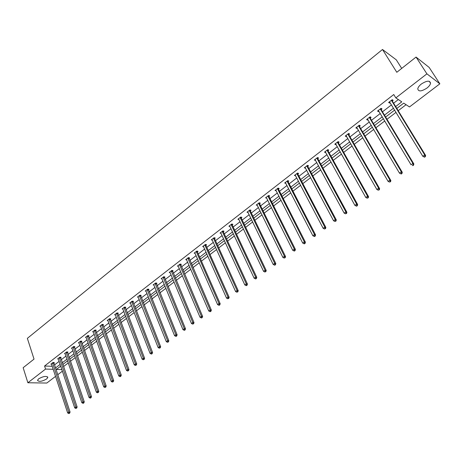 <?xml version="1.0" encoding="UTF-8"?>
<svg xmlns="http://www.w3.org/2000/svg" width="463" height="463" viewBox="0 0 463 463"><rect width="100%" height="100%" fill="white"/><g stroke="black" fill="none" stroke-linecap="round" stroke-linejoin="round"><path stroke-width="0.69" d="M38.666 378.815C43.453 376.182 46.497 375.742 47.799 377.501L46.63 378.977C41.867 381.599 38.834 382.027 37.515 380.273L38.666 378.815M421.359 84.011C426.863 80.527 429.924 80.278 430.544 83.271C430.243 84.816 429.033 86.425 426.909 88.097C421.446 91.552 418.396 91.79 417.765 88.803C418.06 87.287 419.258 85.69 421.359 84.011M401.71 68.414L396.27 59.82L382.49 49.489L27.358 338.349L34.03 359.103L23.15 367.703L27.873 382.756L45.565 369.063L53.251 369.312M382.49 49.489L396.797 72.292L416.052 57.071L429.189 67.453L439.85 83.82L409.471 106.947L403.73 103.139L396.814 108.44M63.518 366.569L68.31 362.905M70.422 361.29L75.284 357.575M77.402 355.954L82.345 352.175M84.463 350.555L89.486 346.718M91.61 345.091L96.715 341.19M98.845 339.564L104.036 335.594M106.166 333.968L111.438 329.934M113.574 328.302L118.939 324.204M121.074 322.566L126.526 318.399M128.668 316.761L134.206 312.531M136.353 310.887L141.985 306.581M144.138 304.938L149.862 300.562M152.014 298.919L157.837 294.468M159.99 292.819L165.91 288.293M168.069 286.638L174.088 282.042M176.253 280.387L182.376 275.705M184.54 274.05L190.768 269.292M192.938 267.631L199.264 262.793M201.44 261.132L207.875 256.207M210.057 254.546L216.603 249.54M218.785 247.873L225.446 242.78M227.628 241.113L234.405 235.927M236.587 234.261L243.486 228.988M245.674 227.316L252.688 221.951M254.876 220.278L262.017 214.82M264.211 213.148L271.474 207.592M273.668 205.913L281.064 200.259M283.258 198.581L290.781 192.828M292.981 191.15L300.643 185.293M302.843 183.614L310.638 177.653M312.838 175.969L320.778 169.898M322.977 168.219L331.062 162.038M333.267 160.354L341.497 154.063M343.696 152.379L352.077 145.972M354.282 144.282L362.818 137.76M365.023 136.076L373.716 129.432M375.921 127.742L384.776 120.976M386.981 119.286L396.004 112.393M398.209 110.709L406.074 104.69M62.412 371.158L57.69 374.758M55.577 376.361L46.798 383.046L27.873 382.756M416.052 57.071L426.909 73.843L439.85 83.82M60.601 357.679L61.087 357.303L59.808 357.239L57.626 358.929L58.326 358.964M74.381 347.019L74.879 346.631L73.605 346.55L71.371 348.28L72.095 348.326M88.479 336.103L88.994 335.71L87.733 335.606L85.447 337.377L86.193 337.434M102.925 324.928L103.452 324.522L102.196 324.401L99.852 326.212L100.627 326.288M117.718 313.474L118.256 313.063L117.012 312.919L114.61 314.776L115.42 314.869M132.875 301.749L133.425 301.32L132.192 301.158L129.733 303.062L130.578 303.172M148.409 289.722L148.976 289.288L147.755 289.103L145.232 291.053L146.111 291.186M164.336 277.401L164.915 276.949L163.705 276.741L161.124 278.743L162.038 278.9M180.668 264.755L181.264 264.298L180.066 264.06L177.416 266.115L178.377 266.3M197.423 251.791L198.031 251.316L196.856 251.056L194.136 253.163L195.143 253.383M214.618 238.48L215.243 237.999L214.08 237.71L211.29 239.869L212.349 240.129M232.27 224.821L232.912 224.323L231.766 224.005L228.901 226.228L230.018 226.534M250.396 210.792L251.056 210.283L249.927 209.93L246.987 212.21L248.145 212.534M269.015 196.381L269.692 195.861L268.586 195.473L265.565 197.817L266.763 198.129M288.148 181.571L288.848 181.033L287.76 180.616L284.652 183.024L285.891 183.319M307.82 166.35L308.537 165.795L307.478 165.343L304.284 167.82L305.557 168.098M328.053 150.689L328.788 150.122L327.758 149.63L324.465 152.177L325.784 152.449M348.87 134.583L349.623 133.998L348.622 133.466L345.236 136.087L346.249 136.608L346.596 136.342M370.29 118.001L371.071 117.399L370.093 116.821L366.609 119.523L367.593 120.091L368.016 119.761M392.352 100.928L393.156 100.303L392.213 99.69L388.625 102.468L389.574 103.081L390.077 102.688M54.443 364.977L59.131 361.366M61.226 359.745L65.983 356.07M68.084 354.45L72.922 350.717M75.023 349.096L79.937 345.305M82.044 343.679L87.038 339.825M89.151 338.193L94.226 334.274M96.339 332.642L101.501 328.661M103.619 327.028L108.857 322.983M110.981 321.345L116.311 317.23M118.435 315.592L123.852 311.414M125.982 309.77L131.486 305.522M133.622 303.873L139.218 299.555M141.354 297.906L147.043 293.513M149.184 291.864L154.966 287.401M157.107 285.746L162.988 281.209M165.135 279.548L171.113 274.935M173.266 273.274L179.349 268.581M181.502 266.919L187.683 262.151M189.836 260.484L196.127 255.634M198.286 253.967L204.681 249.03M206.845 247.364L213.35 242.34M215.515 240.673L222.13 235.563M224.295 233.89L231.025 228.699M233.196 227.02L240.048 221.736M242.218 220.058L249.187 214.682M251.357 213.003L258.447 207.534M260.623 205.856L267.84 200.288M270.016 198.604L277.36 192.944M279.536 191.26L287.008 185.495M289.19 183.811L296.795 177.942M298.976 176.253L306.72 170.28M308.902 168.596L316.785 162.513M318.966 160.829L326.988 154.636M329.176 152.946L337.342 146.644M339.529 144.96L347.846 138.535M350.034 136.851L358.507 130.311M360.694 128.627L369.318 121.966M371.505 120.282L380.291 113.499M382.479 111.809L391.432 104.904M393.614 103.214L398.348 99.562M395.657 106.548L401.78 101.843L395.836 97.896L393.758 94.527L44.57 366.007L52.255 366.291M381.24 109.528L382.033 108.915L381.072 108.319L381.356 109.945L413.853 163.937L412.927 163.433L411.057 164.787L378.323 110.449M378.965 111.288L378.502 111.647L377.536 111.056L381.072 108.319M359.502 126.353L360.272 125.757L359.276 125.201L355.844 127.863L356.84 128.407L357.228 128.112M338.384 142.697L339.13 142.118L338.112 141.603L334.778 144.19L335.802 144.693L336.115 144.45M317.867 158.577L318.59 158.016L317.543 157.542L314.302 160.053L315.598 160.331M297.917 174.013L298.623 173.469L297.553 173.035L294.399 175.477L295.654 175.766M278.518 189.031L279.201 188.499L278.107 188.1L275.045 190.472L276.261 190.773M259.645 203.639L260.31 203.118L259.193 202.753L256.213 205.063L257.393 205.381M241.269 217.853L241.923 217.35L240.783 217.014L237.884 219.265L239.03 219.589M223.386 231.697L224.017 231.205L222.865 230.904L220.035 233.092L221.123 233.375M205.966 245.182L206.579 244.701L205.41 244.423L202.655 246.559L203.685 246.796M188.991 258.313L189.593 257.85L188.406 257.602L185.721 259.679L186.705 259.882M172.45 271.115L173.035 270.664L171.837 270.438L169.221 272.47L170.153 272.638M156.32 283.599L156.893 283.159L155.678 282.957L153.126 284.936L154.023 285.081M140.596 295.77L141.151 295.342L139.924 295.168L137.436 297.096L138.292 297.211M125.247 307.646L125.791 307.229L124.553 307.073L122.128 308.954L122.95 309.053M110.275 319.238L110.807 318.828L109.557 318.694L107.19 320.529L107.977 320.61M95.662 330.547L96.177 330.148L94.921 330.038L92.606 331.832L93.37 331.896M81.39 341.596L81.893 341.202L80.626 341.109L78.369 342.863L79.104 342.915M67.448 352.384L67.945 352.002L66.666 351.926L64.461 353.639L65.173 353.674M53.83 362.923L54.316 362.546L53.031 362.494L50.878 364.167L51.561 364.19M44.57 366.007L45.565 369.063M395.836 97.896L426.909 73.843M60.722 366.117L56.417 369.416L61.892 369.601M394.615 110.125L385.621 117.023M383.422 118.713L374.584 125.485M372.385 127.169L363.715 133.819M361.51 135.509L352.997 142.037M350.798 143.721L342.435 150.134M340.241 151.818L332.029 158.114M329.83 159.799L321.768 165.98M319.568 167.664L311.645 173.735M309.452 175.419L301.673 181.386M299.48 183.07L291.835 188.927M289.641 190.611L282.135 196.364M279.941 198.048L272.562 203.703M270.375 205.381L263.123 210.937M260.935 212.615L253.811 218.079M251.629 219.751L244.626 225.122M242.444 226.795L235.563 232.067M233.381 233.74L226.621 238.925M224.439 240.598L217.795 245.691M215.619 247.364L209.085 252.37M206.909 254.037L200.485 258.962M198.314 260.628L192 265.473M189.83 267.134L183.62 271.891M181.455 273.552L175.35 278.234M173.191 279.889L167.184 284.496M165.025 286.151L159.122 290.677M156.969 292.327L151.158 296.783M149.005 298.432L143.293 302.814M141.146 304.457L135.526 308.769M133.385 310.407L127.857 314.649M125.716 316.287L120.276 320.46M118.14 322.098L112.793 326.195M110.657 327.833L105.396 331.867M103.266 333.499L98.087 337.469M95.963 339.095L90.87 343.008M88.746 344.628L83.734 348.477M81.615 350.097L76.679 353.882M74.572 355.503L69.71 359.224M67.604 360.839L62.823 364.503M55.45 368.004L60.144 364.393M62.245 362.784L67.019 359.114M69.12 357.494L73.976 353.767M76.082 352.146L81.008 348.361M83.12 346.741L88.132 342.892M90.244 341.26L95.337 337.353M97.456 335.721L102.63 331.745M104.754 330.113L110.009 326.074M112.139 324.441L117.48 320.332M119.61 318.694L125.039 314.522M127.175 312.878L132.696 308.636M134.837 306.992L140.445 302.68M142.592 301.037L148.293 296.65M150.44 295L156.239 290.544M158.392 288.889L164.29 284.357M166.443 282.702L172.439 278.095M174.597 276.44L180.692 271.752M182.85 270.091L189.054 265.328M191.219 263.667L197.522 258.817M199.686 257.156L206.104 252.225M208.269 250.558L214.797 245.54M216.968 243.874L223.606 238.775M225.776 237.102L232.53 231.917M234.706 230.244L241.576 224.96M243.752 223.288L250.743 217.917M252.925 216.238L260.038 210.775M262.22 209.097L269.454 203.535M271.642 201.856L279.004 196.196M281.191 194.518L288.686 188.754M290.874 187.075L298.508 181.212M300.695 179.528L308.462 173.561M310.656 171.877L318.561 165.8M320.755 164.116L328.799 157.929M330.993 156.239L339.188 149.943M341.387 148.258L349.727 141.846M351.926 140.156L360.422 133.628M362.622 131.938L371.274 125.288M373.467 123.598L382.288 116.821M384.481 115.137L393.463 108.232M60.121 366.574L60.885 366.603M389.013 102.161L389.574 103.081M377.953 110.732L378.502 111.647M367.055 119.176L367.593 120.091M356.313 127.499L356.84 128.407M345.728 135.7L346.249 136.608M335.293 143.785L335.802 144.693M325.009 151.76L325.506 152.663M314.863 159.613L315.355 160.522M304.868 167.363L305.343 168.266M295.006 175.002L295.475 175.905M285.277 182.538L285.74 183.441M275.688 189.975L276.139 190.866M267.909 195.999L294.323 249.14L292.732 250.292L266.671 198.199M256.913 204.577L257.33 205.427M247.74 211.788L248.116 212.558M238.711 218.947L239.018 219.595M424.583 157.183L425.347 156.633L424.982 156.425L424.218 156.974L424.583 157.183L422.806 156.297L389.591 101.958M424.218 156.974L422.806 156.297L424.71 154.926L425.619 155.446L392.474 101.345L392.19 99.707M391.409 100.309L424.71 154.926L424.982 156.425M425.347 156.633L425.619 155.446M380.279 108.932L412.927 163.433L413.204 164.921L412.458 165.465L412.828 165.661L413.575 165.123L413.204 164.921M412.828 165.661L412.458 165.465M413.575 165.123L413.853 163.937M401.247 174.013L401.982 173.48L401.606 173.289L400.871 173.822L401.247 174.013L399.482 173.15L367.39 118.922M400.871 173.822L399.482 173.15L401.328 171.819L402.272 172.294L370.406 118.418L370.145 116.85M369.312 117.428L401.328 171.819L401.606 173.289M401.982 173.48L402.272 172.294M358.507 125.797L389.904 180.078L388.087 181.386L356.614 127.267M359.363 125.253L359.612 126.764L390.865 180.529L389.904 180.078L390.182 181.531L389.458 182.057L390.569 181.716L390.182 181.531M390.569 181.716L390.865 180.529M388.087 181.386L389.458 182.057M347.863 134.05L378.647 188.209L376.859 189.5L345.988 135.497M348.737 133.529L348.975 134.993L379.625 188.644L378.647 188.209L378.931 189.651L378.213 190.166L379.324 189.824L378.931 189.651M379.324 189.824L379.625 188.644M376.859 189.5L378.213 190.166M337.365 142.182L367.558 196.219L365.799 197.493L335.525 143.611M338.268 141.684L338.494 143.108L368.554 196.636L367.558 196.219L367.848 197.649L367.142 198.158L368.241 197.817L367.848 197.649M368.241 197.817L368.554 196.636M365.799 197.493L367.142 198.158M327.017 150.203L356.632 204.114L354.895 205.369L325.2 151.609M327.943 149.717L328.157 151.1L357.644 204.513L356.632 204.114L356.921 205.531L356.226 206.029L356.632 206.185L357.326 205.688L356.921 205.531M357.326 205.688L357.644 204.513M354.895 205.369L356.226 206.029M316.819 158.103L345.867 211.892L344.159 213.13L315.025 159.492M317.763 157.64L317.965 158.983L346.891 212.268L345.867 211.892L346.162 213.293L345.473 213.79L346.573 213.443L346.162 213.293M346.573 213.443L346.891 212.268M344.159 213.13L345.473 213.79M306.761 165.893L335.258 219.56L333.574 220.776L304.995 167.265M307.721 165.447L307.918 166.755L336.3 219.919L335.258 219.56L335.553 220.949L334.882 221.436L335.97 221.088L335.553 220.949M335.97 221.088L336.3 219.919M333.574 220.776L334.882 221.436M296.847 173.579L324.806 227.113L323.145 228.317L295.105 174.927M297.825 173.145L298.016 174.418L325.859 227.455L324.806 227.113L325.101 228.49L324.436 228.971L325.524 228.624L325.101 228.49M325.524 228.624L325.859 227.455M323.145 228.317L324.436 228.971M287.066 181.155L314.499 234.562L312.861 235.742L285.347 182.486M288.061 180.732L288.246 181.976L315.563 234.886L314.499 234.562L314.799 235.922L314.14 236.396L314.568 236.524L315.222 236.049L314.799 235.922M315.222 236.049L315.563 234.886M312.861 235.742L314.14 236.396M277.424 188.632L304.341 241.9L302.727 243.069L275.728 189.94M278.437 188.215L278.61 189.431L305.418 242.207L304.341 241.9L304.642 243.249L303.994 243.717L304.428 243.839L305.071 243.37L304.642 243.249M305.071 243.37L305.418 242.207M302.727 243.069L303.994 243.717M268.939 195.594L269.107 196.781L295.417 249.43L294.323 249.14L294.624 250.477L293.988 250.934L294.427 251.05L295.064 250.593L294.624 250.477M295.064 250.593L295.417 249.43M292.732 250.292L293.988 250.934M258.528 203.269L284.45 256.276L282.881 257.411L256.878 204.548M259.569 202.875L259.731 204.038L285.549 256.548L284.45 256.276L284.751 257.602L284.126 258.053L285.191 257.712L284.751 257.602M285.191 257.712L285.549 256.548M282.881 257.411L284.126 258.053M249.268 210.445L274.709 263.314L273.164 264.431L247.641 211.701M250.327 210.057L250.483 211.192L275.826 263.569L274.709 263.314L275.016 264.628L274.397 265.073L274.843 265.172L275.462 264.726L275.016 264.628M275.462 264.726L275.826 263.569M273.164 264.431L274.397 265.073M240.135 217.517L265.108 270.253L263.58 271.353L238.532 218.762M241.206 217.141L241.356 218.252L266.231 270.496L265.108 270.253L265.415 271.555L264.801 271.995L265.866 271.648L265.415 271.555M265.866 271.648L266.231 270.496M263.58 271.353L264.801 271.995M231.124 224.503L255.634 277.094L254.129 278.182L229.538 225.73M232.206 224.127L232.351 225.215L256.774 277.325L255.634 277.094L255.946 278.385L255.339 278.819L255.796 278.911L256.398 278.477L255.946 278.385M256.398 278.477L256.774 277.325M254.129 278.182L255.339 278.819M222.228 231.39L246.293 283.848L244.811 284.919L220.666 232.605M223.328 231.025L223.467 232.09L247.439 284.062L246.293 283.848L246.605 285.127L246.009 285.555L246.466 285.636L247.063 285.208L246.605 285.127M247.063 285.208L247.439 284.062M244.811 284.919L246.009 285.555M213.455 238.19L237.079 290.504L235.615 291.563L211.915 239.388M214.566 237.832L214.699 238.873L238.231 290.706L237.079 290.504L237.386 291.771L236.801 292.194L237.849 291.852L237.386 291.771M237.849 291.852L238.231 290.706M235.615 291.563L236.801 292.194M204.791 244.904L227.987 297.072L226.54 298.12L203.269 246.084M205.913 244.545L206.041 245.569L229.15 297.263L227.987 297.072L228.3 298.334L227.721 298.751L228.763 298.404L228.3 298.334M228.763 298.404L229.15 297.263M226.54 298.12L227.721 298.751M196.243 251.531L219.016 303.554L217.587 304.59L194.744 252.694M197.377 251.172L197.498 252.179L220.191 303.728L219.016 303.554L219.329 304.804L218.756 305.215L219.225 305.285L219.798 304.874L219.329 304.804M219.798 304.874L220.191 303.728M217.587 304.59L218.756 305.215M187.804 258.065L210.161 309.955L208.755 310.968L186.323 259.216M188.945 257.712L211.348 310.112L210.161 309.955L210.48 311.188L209.913 311.593L210.387 311.657L210.949 311.252L210.48 311.188M210.949 311.252L211.348 310.112M208.755 310.968L209.913 311.593M179.476 264.523L201.428 316.264L200.039 317.271L178.012 265.658M180.628 264.17L202.62 316.414L201.428 316.264L201.746 317.491L201.191 317.89L201.665 317.948L202.221 317.549L201.746 317.491M202.221 317.549L202.62 316.414M200.039 317.271L201.191 317.89M171.246 270.896L192.811 322.497L191.439 323.487L169.805 272.018M172.41 270.548L194.009 322.63L192.811 322.497L193.123 323.706L192.579 324.106L193.603 323.764L193.123 323.706M193.603 323.764L194.009 322.63M191.439 323.487L192.579 324.106M163.126 277.187L184.303 328.643L182.949 329.621L161.697 278.292M164.296 276.845L185.507 328.765L184.303 328.643L184.615 329.847L184.077 330.235L184.558 330.287L185.102 329.893L184.615 329.847M185.102 329.893L185.507 328.765M182.949 329.621L184.077 330.235M155.105 283.402L175.905 334.708L174.568 335.675L153.699 284.496M156.286 283.061L177.115 334.818L175.905 334.708L176.224 335.906L175.685 336.288L176.171 336.335L176.704 335.947L176.224 335.906M176.704 335.947L177.115 334.818M174.568 335.675L175.685 336.288M147.188 289.537L167.612 340.699L166.292 341.653L145.799 290.619M148.374 289.196L168.833 340.803L167.612 340.699L167.93 341.885L167.403 342.267L168.422 341.925L167.93 341.885M168.422 341.925L168.833 340.803M166.292 341.653L167.403 342.267M139.369 295.597L159.428 346.613L158.126 347.557L137.991 296.661M140.561 295.255L160.655 346.7L159.428 346.613L159.747 347.788L159.226 348.164L160.239 347.823L159.747 347.788M160.239 347.823L160.655 346.7M158.126 347.557L159.226 348.164M131.642 301.587L151.349 352.453L150.064 353.385L130.282 302.634M132.846 301.245L152.582 352.528L151.349 352.453L151.667 353.622L151.152 353.992L151.65 354.021L152.159 353.651L151.667 353.622M152.159 353.651L152.582 352.528M150.064 353.385L151.152 353.992M124.009 307.496L143.368 358.217L142.1 359.138L122.672 308.537M125.224 307.154L144.606 358.287L143.368 358.217L143.692 359.375L143.183 359.745L144.184 359.404L143.692 359.375M144.184 359.404L144.606 358.287M142.1 359.138L143.183 359.745M116.473 313.335L135.491 363.912L134.235 364.821L115.148 314.365M117.689 313L136.735 363.97L135.491 363.912L135.809 365.058L135.312 365.423L136.313 365.081L135.809 365.058M136.313 365.081L136.735 363.97M134.235 364.821L135.312 365.423M109.025 319.105L127.707 369.538L126.468 370.429L107.717 320.118M110.252 318.77L128.963 369.578L127.707 369.538L128.031 370.672L127.533 371.031L128.535 370.689L128.031 370.672M128.535 370.689L128.963 369.578M126.468 370.429L127.533 371.031M101.669 324.806L120.021 375.088L118.8 375.973L100.378 325.807M102.902 324.47L121.283 375.123L120.021 375.088L120.345 376.216L119.859 376.569L120.363 376.587L120.849 376.234L120.345 376.216M120.849 376.234L121.283 375.123M118.8 375.973L119.859 376.569M94.4 330.437L112.434 380.574L111.224 381.448L93.121 331.427M95.638 330.102L113.695 380.598L112.434 380.574L112.758 381.691L112.272 382.044L113.261 381.703L112.758 381.691M113.261 381.703L113.695 380.598M111.224 381.448L112.272 382.044M87.218 336.005L104.933 385.992L103.741 386.854L85.956 336.983M88.462 335.663L106.206 386.009L104.933 385.992L105.263 387.103L104.783 387.45L105.767 387.109L105.263 387.103M105.767 387.109L106.206 386.009M103.741 386.854L104.783 387.45M80.122 341.503L97.531 391.345L96.35 392.196L78.872 342.47M81.366 341.167L98.804 391.351L97.531 391.345L97.855 392.445L97.38 392.786L98.364 392.45L97.855 392.445M98.364 392.45L98.804 391.351M96.35 392.196L97.38 392.786M73.108 346.937L90.21 396.629L89.046 397.474L71.875 347.892M74.358 346.602L91.489 396.629L90.21 396.629L90.54 397.723L90.071 398.058L90.586 398.058L91.049 397.723L90.54 397.723M91.049 397.723L91.489 396.629M89.046 397.474L90.071 398.058M66.174 352.308L82.981 401.855L81.835 402.683L64.953 353.257M67.43 351.973L84.266 401.843L82.981 401.855L83.311 402.943L82.848 403.273L83.363 403.267L83.82 402.937L83.311 402.943M83.82 402.937L84.266 401.843M81.835 402.683L82.848 403.273M59.322 357.621L75.839 407.018L74.705 407.839L58.118 358.553M60.584 357.28L77.13 406.994L75.839 407.018L76.169 408.094L75.712 408.424L76.684 408.082L76.169 408.094M76.684 408.082L77.13 406.994M74.705 407.839L75.712 408.424M52.55 362.87L68.784 412.116L67.656 412.927L51.358 363.791M53.818 362.529L70.075 412.087L68.784 412.116L69.109 413.187L68.657 413.511L69.178 413.5L69.624 413.175L69.109 413.187M69.624 413.175L70.075 412.087M67.656 412.927L68.657 413.511M391.426 100.442L392.369 101.056M391.524 100.731L392.474 101.345M380.297 109.06L381.257 109.656M380.395 109.349L381.356 109.945M369.329 117.556L370.307 118.129M369.428 117.845L370.406 118.418M358.524 125.93L359.519 126.48M358.622 126.214L359.612 126.764M347.875 134.177L348.882 134.71M347.968 134.467L348.975 134.993M337.382 142.309L338.401 142.824M337.469 142.598L338.494 143.108M327.034 150.325L328.07 150.816M327.121 150.614L328.157 151.1M316.831 158.23L317.878 158.699M316.918 158.514L317.965 158.983M306.778 166.02L307.837 166.472M306.859 166.304L307.918 166.755M296.858 173.706L297.929 174.14M296.939 173.984L298.016 174.418M287.077 181.282L288.165 181.699M287.158 181.56L288.246 181.976M277.435 188.754L278.529 189.153M277.516 189.031L278.61 189.431M267.921 196.121L269.026 196.503M268.002 196.399L269.107 196.781M258.539 203.396L259.656 203.761M258.614 203.668L259.731 204.038M249.279 210.567L250.408 210.914M249.354 210.839L250.483 211.192M240.147 217.639L241.281 217.975M240.222 217.917L241.356 218.252M231.135 224.624L232.281 224.943M231.205 224.896L232.351 225.215M222.24 231.512L223.398 231.818M222.309 231.784L223.467 232.09M213.466 238.312L214.629 238.601M213.536 238.584L214.699 238.873M204.802 245.025L205.977 245.297M204.872 245.292L206.041 245.569M196.254 251.646L197.435 251.907M196.318 251.918L197.498 252.179M187.816 258.186L189.002 258.435M187.88 258.452L189.066 258.701M179.482 264.639L180.674 264.877M179.546 264.905L180.738 265.143M171.258 271.011L172.456 271.237M171.316 271.277L172.52 271.503M163.132 277.302L164.342 277.516M163.196 277.569L164.406 277.777M155.117 283.518L156.332 283.715M155.174 283.784L156.39 283.981M147.193 289.653L148.415 289.838M147.251 289.919L148.473 290.104M139.375 295.712L140.602 295.886M139.432 295.979L140.659 296.146M131.648 301.697L132.881 301.859M131.706 301.963L132.939 302.119M124.02 307.611L125.259 307.762M124.072 307.872L125.311 308.022M116.479 313.451L117.724 313.59M116.531 313.711L117.776 313.85M109.031 319.221L110.281 319.348M109.083 319.476L110.333 319.609M101.675 324.922L102.931 325.038M101.727 325.176L102.983 325.298M94.406 330.553L95.667 330.657M94.458 330.808L95.714 330.918M87.223 336.115L88.485 336.213M87.276 336.37L88.537 336.468M80.128 341.613L81.395 341.706M80.174 341.868L81.442 341.96M73.113 347.047L74.381 347.128M73.16 347.302L74.427 347.383M66.18 352.418L67.453 352.493M66.226 352.673L67.5 352.742M59.328 357.731L60.607 357.789M59.368 357.98L60.653 358.044M52.55 362.975L53.835 363.027M52.597 363.229L53.882 363.281M47.799 377.501L47.579 376.836M430.544 83.271L429.259 81.274"/></g></svg>
